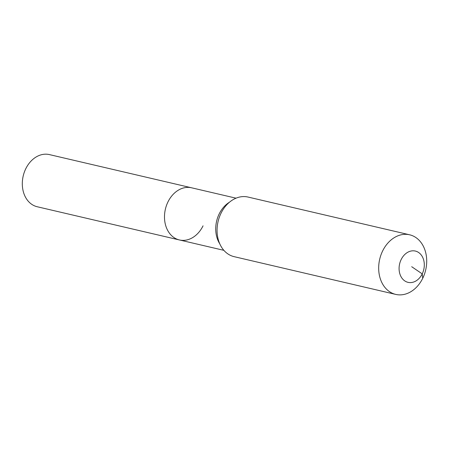 <?xml version="1.0" encoding="UTF-8"?>
<svg xmlns="http://www.w3.org/2000/svg" width="449" height="449" viewBox="0 0 449 449"><rect width="100%" height="100%" fill="white"/><g stroke="black" fill="none" stroke-linecap="round" stroke-linejoin="round"><path stroke-width="0.67" d="M203.049 225.83A26.777 20.665 -76.9 0 1 179.415 239.957L37.233 206.753A26.777 20.665 -76.9 0 1 25.784 168.717A26.777 20.665 -76.9 0 1 49.418 154.596L191.594 187.8A26.777 20.665 -76.9 0 0 167.96 201.927A26.777 20.665 -76.9 0 1 191.594 187.8L236.039 198.177M179.415 239.957A26.777 20.665 -76.9 0 1 167.96 201.927A26.777 20.665 -76.9 0 0 179.415 239.957L223.855 250.334M411.694 266.706L422.223 273.879A16.069 12.398 -76.9 0 1 404.745 280.894A16.069 12.398 -76.9 0 1 401.17 259.533A16.069 12.398 -76.9 0 1 418.648 252.518A16.069 12.398 -76.9 0 1 422.223 273.879L422.739 278.262A30.605 23.617 -76.9 0 1 395.732 294.404A30.605 23.617 -76.9 0 1 382.643 250.94A30.605 23.617 -76.9 0 1 409.651 234.799A30.605 23.617 -76.9 0 1 422.739 278.262M395.732 294.404L234.12 256.66A30.605 23.617 -76.9 0 1 221.031 213.196A30.605 23.617 -76.9 0 1 248.039 197.055L409.651 234.799M219.752 243.813A26.777 20.665 -76.9 0 1 219.202 213.892A26.777 20.665 -76.9 0 1 229.467 202.213"/></g></svg>
